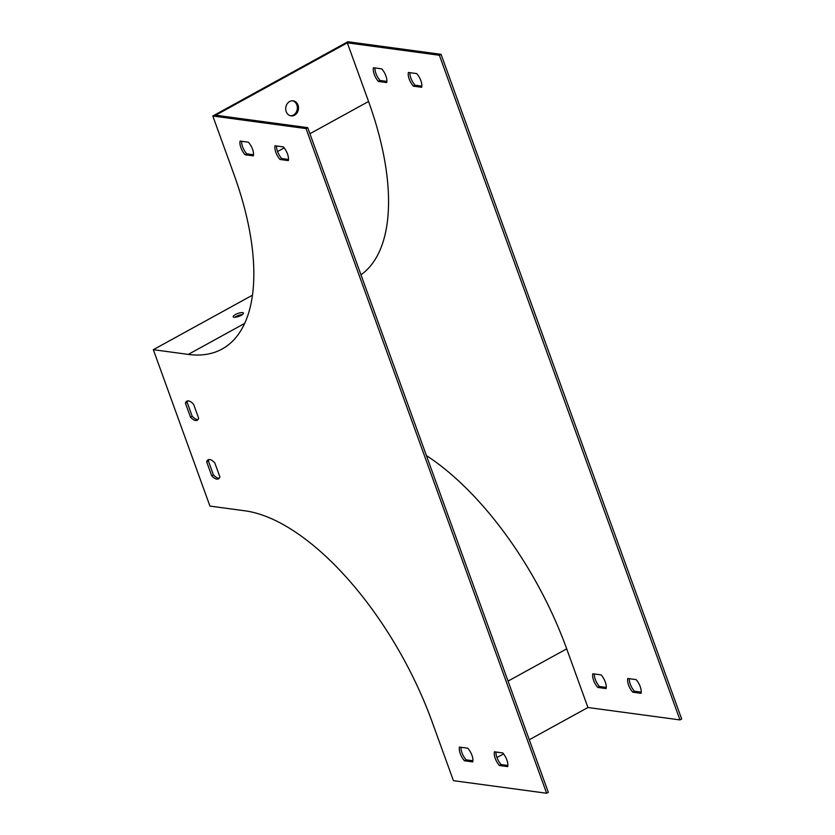 <?xml version="1.0" encoding="UTF-8"?>
<svg xmlns="http://www.w3.org/2000/svg" width="835" height="835" viewBox="0 0 835 835"><rect width="100%" height="100%" fill="white"/><g stroke="black" fill="none" stroke-linecap="round" stroke-linejoin="round"><path stroke-width="1.25" d="M212.81 116.002L306.027 128.58L546.633 793.25L453.415 780.662L432.186 722.024A216.975 99.856 -118.8 0 0 244.895 510.801L209.94 506.083L153.327 349.688L188.282 354.405A216.975 99.856 -118.8 0 0 222.058 349.051A216.975 99.856 -118.8 0 0 234.04 174.651L212.81 116.002L347.851 41.75L441.068 54.338L439.377 55.267L679.982 719.927L587.934 707.506L566.704 648.858A219.146 100.847 -118.8 0 0 426.424 455.586M496.94 757.533L503.547 753.901M529.286 739.747L587.934 707.506M606.095 688.572A10.845 4.989 -118.8 0 0 601.137 674.889L592.819 673.761A10.845 4.989 -118.8 0 0 597.777 687.445L606.095 688.572M641.05 693.29A10.845 4.989 -118.8 0 0 636.093 679.606L627.774 678.479A10.845 4.989 -118.8 0 0 632.732 692.163L641.05 693.29M421.675 87.268A10.845 4.989 -118.8 0 0 416.717 73.584L408.398 72.468A10.845 4.989 -118.8 0 0 413.356 86.151L421.675 87.268M386.72 82.55A10.845 4.989 -118.8 0 0 381.762 68.867L373.443 67.739A10.845 4.989 -118.8 0 0 378.391 81.423L386.72 82.55M306.027 128.58L307.708 127.651L215.66 115.23L347.329 42.835L439.377 55.267M347.329 42.835L368.559 101.484A219.146 100.847 61.2 0 1 360.981 274.798M546.633 793.25L548.313 792.321L307.708 127.651M441.068 54.338L681.673 718.998L679.982 719.927M252.473 295.173L153.327 349.688M234.103 317.248A5.428 1.555 -19.9 0 0 240.104 315.88A5.428 1.555 -19.9 0 0 243.423 313.073A5.428 1.555 -19.9 0 0 237.798 313.469A5.428 1.555 -19.9 0 0 233.226 316.768A5.428 1.555 -19.9 0 0 234.103 317.248M292.542 100.784A7.598 6.377 -82.3 0 1 297.27 109.051A7.598 6.377 -82.3 0 1 290.517 115.773M594.343 673.97A10.845 4.989 -118.8 0 0 599.457 686.516L606.252 687.435M629.298 678.688A10.845 4.989 -118.8 0 0 634.412 691.234L641.207 692.152M409.922 72.666A10.845 4.989 -118.8 0 0 415.037 85.222L421.832 86.141M374.967 67.948A10.845 4.989 -118.8 0 0 380.082 80.504L386.876 81.412M234.896 317.269A5.428 1.555 160.1 0 1 242.474 314.534M286.196 111.608A7.598 6.377 97.7 0 0 291.091 115.877A7.598 6.377 97.7 0 0 298.429 109.208A7.598 6.377 97.7 0 0 293.127 100.826A7.598 6.377 97.7 0 0 287.073 103.957A7.598 6.377 97.7 0 0 286.196 111.608M467.788 748.212L459.469 747.085A10.845 4.989 -118.8 0 0 464.417 760.769L472.746 761.896A10.845 4.989 -118.8 0 0 467.788 748.212M502.743 752.93L494.424 751.803A10.845 4.989 -118.8 0 0 499.372 765.486L507.701 766.613A10.845 4.989 -118.8 0 0 502.743 752.93M283.368 146.908L275.049 145.781A10.845 4.989 -118.8 0 0 279.996 159.464L288.325 160.591A10.845 4.989 -118.8 0 0 283.368 146.908M185.433 403.169L190.484 417.124A10.845 4.989 -118.8 0 0 197.269 420.203A10.845 4.989 -118.8 0 0 198.646 418.231L193.584 404.265A10.845 4.989 -118.8 0 0 186.81 401.186A10.845 4.989 -118.8 0 0 185.433 403.169L187.124 402.24A10.845 4.989 61.2 0 1 187.75 400.904M206.662 461.807L211.714 475.773A10.845 4.989 -118.8 0 0 218.499 478.852A10.845 4.989 -118.8 0 0 219.876 476.879L214.814 462.914A10.845 4.989 -118.8 0 0 208.04 459.834A10.845 4.989 -118.8 0 0 206.662 461.807L208.353 460.889A10.845 4.989 61.2 0 1 208.98 459.553M248.412 142.19L240.094 141.063A10.845 4.989 -118.8 0 0 245.041 154.746L253.37 155.874A10.845 4.989 -118.8 0 0 248.412 142.19M472.902 760.758L466.107 759.84A10.845 4.989 61.2 0 1 460.993 747.294M507.857 765.476L501.063 764.557A10.845 4.989 61.2 0 1 495.948 752.011M288.482 159.454L281.687 158.546A10.845 4.989 61.2 0 1 276.573 145.989M198.01 419.556A10.845 4.989 61.2 0 1 192.175 416.195L187.124 402.24M219.24 478.204A10.845 4.989 61.2 0 1 213.405 474.844L208.353 460.889M253.527 154.736L246.732 153.817A10.845 4.989 61.2 0 1 241.618 141.272M246.732 153.817L245.041 154.746M380.082 80.504L378.391 81.423M213.405 474.844L211.714 475.773M192.175 416.195L190.484 417.124M281.687 158.546L279.996 159.464M415.037 85.222L413.356 86.151M501.063 764.557L499.372 765.486M634.412 691.234L632.732 692.163M466.107 759.84L464.417 760.769M599.457 686.516L597.777 687.445M508.056 681.099L566.704 648.858M244.676 323.395L188.282 354.405M277.564 151.511L284.171 147.879M309.91 133.725L368.559 101.484"/></g></svg>
